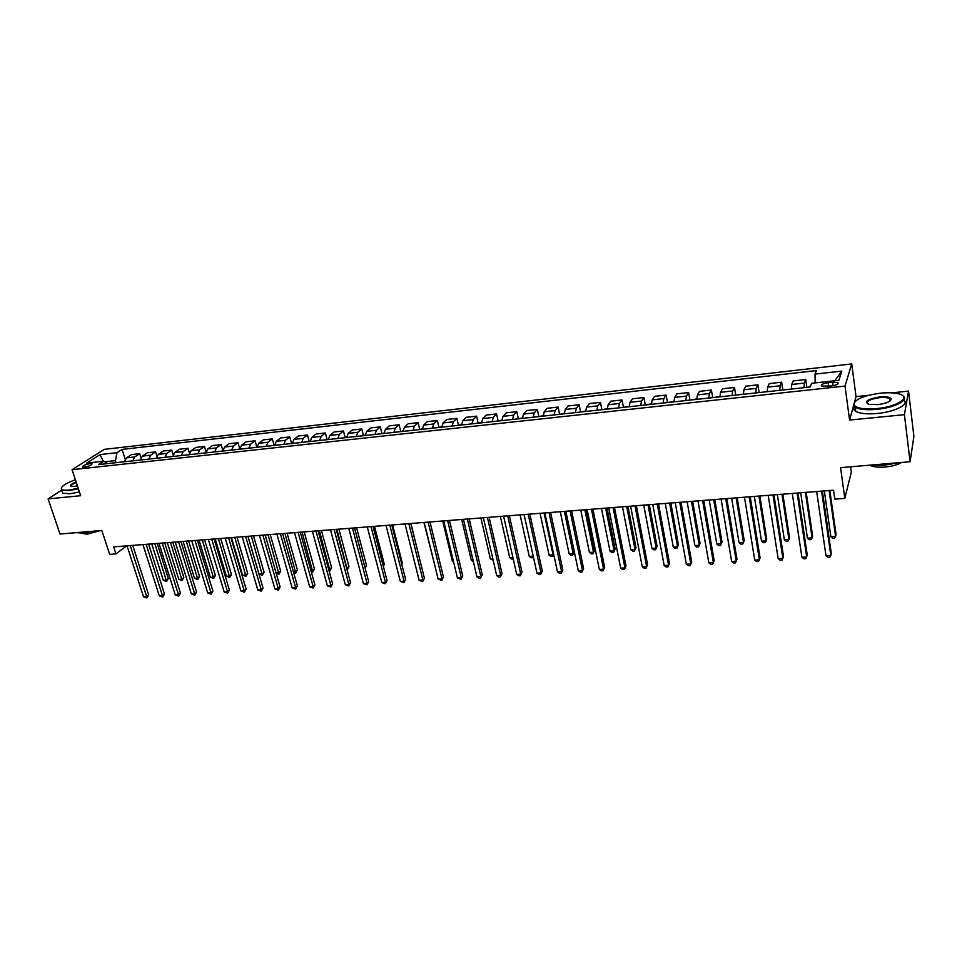 <?xml version="1.0" encoding="UTF-8"?>
<svg xmlns="http://www.w3.org/2000/svg" width="962" height="962" viewBox="0 0 962 962"><rect width="100%" height="100%" fill="white"/><g stroke="black" fill="none" stroke-linecap="round" stroke-linejoin="round"><path stroke-width="1.44" d="M84.403 467.171C89.43 466.173 91.967 465.007 91.991 463.684L90.079 463.564C85.065 464.562 82.54 465.728 82.504 467.051L84.403 467.171M851.731 363.937L104.329 449.35L72.054 469.697L845.021 386.063L851.731 363.937L856.036 396.621L854.545 402.056M853.534 405.699L849.578 420.069L904.424 414.67L908.537 391.113L891.906 392.857M868.542 395.31L856.036 396.621M908.537 391.113L913.9 436.363L910.088 461.736L840.572 467.652L844.816 498.388L851.334 472.089L850.612 466.798M61.676 490.151L48.1 498.905L60.017 534.03L101.828 530.483L109.68 554.389L115.957 553.908L126.575 545.875M904.424 414.67L910.088 461.736M844.816 498.388L834.812 499.146L833.549 490.187L113.672 546.885L115.957 553.908M832.587 382.167L828.114 382.648C822.69 383.549 820.526 384.692 821.632 386.087L831.324 385.978C836.772 385.089 838.936 383.934 837.83 382.551L832.587 382.167L833.068 385.726M815.175 382.9L815.03 374.11L816.341 370.586L122.066 449.41L125.216 459.343M815.03 374.11L841.822 371.091L838.888 380.291L811.615 383.297L810.232 387.001L98.473 464.586L103.776 461.183L86.724 463.059L100.108 454.581L116.979 452.681L122.066 449.41M849.578 420.069L845.021 386.063M48.1 498.905L80.664 495.707L72.054 469.697M116.077 462.662L115.428 460.618L104.702 461.796M804.028 387.674L804.352 383.08L805.735 379.521L806.865 387.361M124.531 461.748L126.467 457.864L131.493 454.569L139.706 453.655L141.005 457.828M140.44 460.016L142.352 456.12L147.318 452.801L155.616 451.875L156.986 456.325M156.541 458.261L158.417 454.341L163.324 451.022L171.717 450.084L173.16 454.834M172.823 456.481L174.675 452.549L179.509 449.218L188.011 448.28L189.538 453.367M189.298 454.689L191.125 450.733L195.887 447.402L204.473 446.44L206.108 451.948M205.976 452.874L207.756 448.893L212.458 445.55L221.14 444.588L222.883 450.565M222.835 451.034L224.591 447.041L229.209 443.686L237.999 442.712L239.742 448.785M239.899 449.17L241.618 445.165L246.164 441.798L255.062 440.812L256.794 446.921M257.167 447.282L258.85 443.266L263.323 439.887L272.318 438.888L274.038 445.045M274.639 445.382L276.286 441.342L280.676 437.963L289.778 436.94L291.486 443.145M292.316 443.458L293.927 439.393L298.244 436.002L307.455 434.98L309.139 441.221L307.984 441.75M310.209 441.51L311.796 437.421L316.017 434.03L325.348 432.984L327.008 439.285M328.331 439.526L329.87 435.425L334.006 432.022L343.446 430.976L345.105 437.337M346.669 437.53L348.172 433.405L352.212 430.002L361.772 428.932L363.42 435.365M365.235 435.509L366.69 431.361L370.647 427.946L380.315 426.863L381.95 433.369M384.018 433.453L385.437 429.292L389.297 425.865L399.098 424.783L400.709 431.337M403.054 431.385L404.425 427.2L408.189 423.761L418.109 422.667L419.709 429.292M422.318 429.28L423.653 425.084L427.32 421.633L437.349 420.514L438.937 427.224M441.835 427.152L443.121 422.931L446.681 419.48L456.842 418.35L458.417 425.132M461.592 425L462.83 420.755L466.293 417.304L476.587 416.149L478.138 423.003M481.601 422.823L482.792 418.554L486.147 415.091L496.572 413.925L498.1 420.863M501.875 420.61L503.018 416.33L506.252 412.854L516.81 411.676L518.326 418.686M522.402 418.374L523.496 414.069L526.623 410.582L537.313 409.391L538.816 416.486M543.205 416.101L544.251 411.772L547.258 408.285L558.092 407.082L559.571 414.249M564.285 413.804L565.271 409.451L568.157 405.964L579.136 404.737L580.591 412.001M585.642 411.483L586.567 407.106L589.333 403.607L600.456 402.369L601.887 409.716L607.287 408.67M607.275 409.127L608.152 404.725L610.786 401.214L622.053 399.964L623.46 407.359M629.208 406.734L630.026 402.308L632.527 398.797L643.939 397.522L645.31 404.978M651.43 404.305L652.188 399.867L654.557 396.344L666.125 395.057L667.472 402.561M673.953 401.851L674.651 397.39L676.875 393.855L688.612 392.556L689.91 400.108M696.789 399.362L697.426 394.877L699.506 391.342L711.399 390.019L712.674 397.631M719.949 396.837L720.514 392.328L722.45 388.792L734.499 387.445L735.738 395.117M743.41 394.288L743.915 389.742L745.694 386.195L757.912 384.836L759.114 392.568M759.932 392.484L767.207 391.69L767.652 387.133L769.275 383.573L781.661 382.191L782.827 389.983M791.353 389.057L791.714 384.475L793.181 380.916L805.735 379.521M779.725 390.319L780.122 385.75L781.661 382.191M755.747 392.941L756.216 388.395L757.912 384.836M732.106 395.514L732.647 390.993L734.499 387.445M708.79 398.052L709.391 393.554L711.399 390.019M685.798 400.565L686.459 396.091L688.612 392.556M663.107 403.042L663.828 398.581L666.125 395.057M640.728 405.471L641.51 401.046L643.939 397.522M618.638 407.888L619.492 403.475L622.053 399.964M596.861 410.257L597.763 405.868L600.456 402.369M575.348 412.602L576.31 408.237L579.136 404.737M554.136 414.911L555.146 410.57L558.092 407.082M533.188 417.195L534.259 412.878L537.313 409.391M512.518 419.456L513.636 415.151L516.81 411.676M492.111 421.681L493.278 417.4L496.572 413.925M471.969 423.869L473.184 419.612L476.587 416.149M452.08 426.046L453.342 421.801L456.842 418.35M432.431 428.186L433.742 423.965L437.349 420.514M413.047 430.291L414.394 426.106L418.109 422.667M393.891 432.383L395.286 428.21L399.098 424.783M374.976 434.439L376.407 430.291L380.315 426.863M356.289 436.483L357.768 432.347L361.772 428.932M337.842 438.492L339.358 434.379L343.446 430.976M319.612 440.476L321.164 436.387L325.348 432.984M301.599 442.448L303.198 438.371L307.455 434.98M283.802 444.384L285.437 440.331L289.778 436.94M266.221 446.296L267.893 442.267L272.318 438.888M248.845 448.196L250.553 444.179L255.062 440.812M231.686 450.06L233.417 446.067L237.999 442.712M214.718 451.912L216.486 447.931L221.14 444.588M197.944 453.739L199.747 449.783L204.473 446.44M181.373 455.555L183.201 451.611L188.011 448.28M164.983 457.335L166.847 453.415L171.717 450.084M148.785 459.102L150.685 455.194L155.616 451.875M132.78 460.846L134.704 456.962L139.706 453.655M116.979 452.681L115.428 460.618M107.419 463.612L103.776 461.183M834.775 380.748L841.822 371.091M100.108 454.581L103.187 461.243M821.596 491.125L830.843 555.519L825.985 555.82L816.678 491.51M822.366 491.065L831.324 553.559L829.845 557.251L827.909 557.371L825.985 555.82M810.413 386.496L807.924 387.253M824.338 490.909L830.867 536.652L835.593 536.339L836.05 534.475L829.821 490.476M830.867 536.652L832.731 538.179L834.619 538.047L835.593 536.339L829.1 490.536M797.125 493.049L806.697 556.974L801.911 557.263L792.267 493.434M797.979 492.989L807.25 555.014L805.759 558.694L803.847 558.802L801.911 557.263M772.991 494.949L782.888 558.405L778.174 558.694L768.205 495.334M773.929 494.877L783.513 556.457L782.01 560.1L780.122 560.221L778.174 558.694M749.206 496.825L759.403 559.824L754.749 560.1L744.48 497.198M750.204 496.753L760.088 557.876L758.573 561.507L756.709 561.616L754.749 560.1M791.149 389.081L783.765 389.887M800.685 492.772L807.443 538.179L812.108 537.878L812.625 536.026L806.192 492.34M807.443 538.179L809.319 539.694L811.182 539.574L812.108 537.878L805.386 492.4M777.356 494.612L784.343 539.694L788.936 539.393L789.525 537.554L782.864 494.179M784.343 539.694L786.231 541.197L788.058 541.077L788.936 539.393L781.998 494.24M743.41 394.107L736.423 395.045M754.34 496.428L761.531 541.197L766.077 540.897L766.714 539.057L759.86 495.983M761.531 541.197L763.431 542.688L765.247 542.568L766.077 540.897L758.922 496.067M725.733 498.677L736.243 561.207L731.649 561.483L721.079 499.037M726.803 498.593L736.988 559.283L735.449 562.878L733.621 562.986L731.649 561.483M719.937 396.488L713.239 397.571M731.637 498.208L739.032 542.664L743.506 542.376L744.215 540.548L737.157 497.775M739.032 542.664L740.944 544.143L742.736 544.035L743.506 542.376L736.146 497.859M876.875 408.561C898.087 406.698 912.192 396.609 898.219 393.723C893.518 392.652 887.577 392.472 880.398 393.193C863.154 395.647 854.328 399.507 853.943 404.762C856.216 408.309 863.864 409.572 876.875 408.561M902.524 395.526C910.268 399.495 895.357 407.672 876.899 409.319C866.702 410.221 859.487 409.547 855.242 407.311L853.414 405.411L854.593 401.984M877.777 404.629L869.011 404.353C863.816 401.599 867.315 399.134 879.533 396.945C886.05 396.404 889.922 397.041 891.137 398.845C890.944 401.467 886.495 403.403 877.777 404.629M890.367 400.685L889.73 398.605C887.698 397.559 884.306 397.246 879.557 397.691C870.237 399.11 866.185 401.142 867.387 403.787M898.099 462.758L884.006 465.319L870.574 465.103M901.61 462.457C897.582 464.826 892.051 466.354 885.028 467.039C878.041 467.532 872.979 466.907 869.816 465.163M903.799 400.144C909.703 404.329 894.925 411.904 877.428 413.456C867.243 414.333 860.028 413.648 855.771 411.387C853.691 410.089 853.258 408.549 854.472 406.782M75.373 479.737C66.017 483.177 61.327 486.183 61.291 488.756C61.845 490.043 64.37 490.476 68.891 490.055L78.199 488.275M78.379 488.804L68.759 490.656L61.652 490.079L61.388 487.758M77.453 486.014L71.477 486.519C69.36 485.678 70.899 484.151 76.094 481.914M76.275 482.443C72.21 484.163 70.551 485.497 71.284 486.471M92.905 531.24L82.924 533.14L76.395 532.635M100.541 530.591L87.013 534.187L81.505 533.237M79.413 491.943L69.805 493.783L62.698 493.193L62.097 491.426M702.585 500.505L713.395 562.59L708.85 562.854L697.991 500.865M703.727 500.408L714.201 560.666L712.65 564.237L710.834 564.345L708.85 562.854M679.761 502.296L690.836 563.936L686.363 564.213L675.228 502.657M680.964 502.2L691.702 562.024L690.139 565.584L688.359 565.692L686.363 564.213M691.702 562.024L690.139 565.584M657.226 504.076L668.59 565.283L664.177 565.548L652.765 504.425M658.501 503.968L669.516 563.371L667.941 566.907L666.173 567.015L664.177 565.548M669.516 563.371L667.941 566.907M635.004 505.82L646.632 566.594L642.279 566.858L630.603 506.168M636.351 505.723L647.606 564.706L646.019 568.217L644.287 568.326L642.279 566.858M647.606 564.706L646.019 568.217M613.083 507.551L624.963 567.905L620.67 568.157L608.73 507.888M614.477 507.443L625.997 566.017L624.398 569.504L622.679 569.612L620.67 568.157M625.997 566.017L624.398 569.504M696.789 398.905L690.367 400.06M709.222 499.975L716.822 544.119L721.247 543.831L722.005 542.015L714.754 499.543M716.822 544.119L718.746 545.586L720.514 545.478L721.247 543.831L713.684 499.627M673.965 401.394L667.808 402.525M687.108 501.719L694.901 545.562L699.266 545.274L700.083 543.458L692.64 501.286M700.083 543.458L698.568 546.909L699.266 545.274L691.51 501.37M698.568 546.909L696.837 547.017L694.901 545.562M651.43 403.848L645.538 404.954M665.271 503.439L673.268 546.981L677.573 546.693L678.438 544.889L670.815 503.006M678.438 544.889L676.923 548.316L677.573 546.693L669.624 503.102M676.923 548.316L675.204 548.424L673.268 546.981M629.208 406.277L623.58 407.347M643.734 505.134L651.911 548.376L656.156 548.099L657.082 546.308L649.278 504.701M657.082 546.308L655.543 549.699L656.156 548.099L648.015 504.797M655.543 549.699L653.847 549.819L651.911 548.376M622.462 506.806L630.819 549.759L635.016 549.482L635.99 547.691L628.006 506.373M635.99 547.691L634.439 551.082L635.016 549.482L626.695 506.481M634.439 551.082L632.768 551.19L630.819 549.759M591.438 509.259L603.583 569.191L599.338 569.444L587.145 509.595M592.905 509.138L604.665 567.303L603.054 570.779L601.358 570.887L599.338 569.444M604.665 567.303L603.054 570.779M585.654 411.027L580.507 412.037M601.466 508.465L609.992 551.118L614.141 550.853L615.163 549.074L607.01 508.032M615.163 549.074L613.612 552.428L614.141 550.853L605.639 508.14M613.612 552.428L611.952 552.537L609.992 551.118M570.081 510.942L582.467 570.454L578.282 570.707L565.848 511.267M571.608 510.822L583.597 568.59L581.986 572.041L580.302 572.137L578.282 570.707M583.597 568.59L581.986 572.041M564.297 413.359L559.391 414.345M580.735 510.1L589.429 552.465L593.53 552.2L594.6 550.432L586.291 509.656M594.6 550.432L593.037 553.775L593.53 552.2L584.86 509.776M593.037 553.775L591.402 553.871L589.429 552.465M549.013 512.602L561.628 571.717L557.491 571.957L544.829 512.926M550.589 512.469L562.806 569.853L561.183 573.28L559.535 573.376L557.491 571.957M562.806 569.853L561.183 573.28M543.229 415.668L538.552 416.618M560.269 511.712L569.131 553.799L573.172 553.535L574.29 551.767L565.824 511.279M574.29 551.767L572.715 555.098L573.172 553.535L564.345 511.387M572.715 555.098L571.103 555.194L569.131 553.799M528.21 514.237L541.053 572.943L536.976 573.196L524.074 514.562L533.225 556.144M529.846 514.105L542.291 571.091L540.644 574.506L539.021 574.603L536.976 573.196M542.291 571.091L540.644 574.506M522.426 417.929L517.977 418.855M540.055 513.299L549.074 555.11L553.066 554.858L544.071 512.986M553.703 554.316L552.645 556.397L551.058 556.505L549.074 555.11M552.645 556.397L553.643 553.992M507.671 515.848L520.743 574.17L516.714 574.41L503.595 516.173M509.355 515.716L522.017 572.33L520.37 575.709L518.758 575.805L516.714 574.41M522.017 572.33L520.37 575.709M501.899 420.178L497.667 421.067M520.093 514.874L529.268 556.409L533.213 556.156L532.828 557.683L531.252 557.792L529.268 556.409M533.381 556.842L532.828 557.683M487.397 517.448L500.685 575.372L496.705 575.613L483.381 517.772M489.141 517.315L502.008 573.544L500.348 576.911L498.761 577.008L496.705 575.613M502.008 573.544L500.348 576.911M481.625 422.39L477.621 423.256M500.384 516.426L509.704 557.695L512.902 557.491M513.227 558.958L511.7 559.066L509.704 557.695M467.388 519.023L480.88 576.563L476.948 576.803L463.407 519.336M469.179 518.891L482.251 574.735L480.579 578.09L479.016 578.186L476.948 576.803M482.251 574.735L480.579 578.09M447.619 520.586L461.327 577.741L457.443 577.982L443.698 520.899M449.458 520.442L462.734 575.925L461.051 579.256L457.443 577.982M462.734 575.925L461.051 579.256M428.114 522.125L442.003 578.908L438.167 579.136L424.23 522.426M429.99 521.969L443.458 577.092L441.774 580.399L438.167 579.136M443.458 577.092L441.774 580.399M408.838 523.641L422.919 580.05L419.131 580.278L405.014 523.941M410.774 523.484L424.422 578.246L422.727 581.541L419.131 580.278M424.422 578.246L422.727 581.541M389.802 525.144L404.076 581.18L400.336 581.409L386.027 525.432M391.787 524.987L405.615 579.389L403.908 582.659L400.336 581.409M405.615 579.389L403.908 582.659M371.007 526.623L385.461 582.311L381.758 582.527L367.28 526.911M373.028 526.454L387.025 580.519L385.329 583.766L381.758 582.527M387.025 580.519L385.329 583.766M352.441 528.078L367.063 583.405L363.42 583.633L348.749 528.366M354.509 527.922L368.674 581.625L366.967 584.86L363.42 583.633M368.674 581.625L366.967 584.86M334.103 529.521L348.893 584.499L345.286 584.716L330.459 529.809M336.207 529.365L350.541 582.731L348.893 584.499L348.821 585.942L345.286 584.716M350.541 582.731L348.821 585.942M315.981 530.952L330.94 585.581L327.369 585.798L312.373 531.24M318.121 530.783L332.611 583.814L330.94 585.581L330.892 587.012L327.369 585.798M332.611 583.814L330.892 587.012M298.076 532.359L313.191 586.652L309.668 586.856L294.516 532.647M300.264 532.19L314.911 584.896L313.191 586.652L313.179 588.071L309.668 586.856M314.911 584.896L313.179 588.071M280.387 533.754L295.659 587.71L292.171 587.914L276.876 534.03M282.612 533.585L297.402 585.954L295.659 587.71L295.671 589.117L292.171 587.914M297.402 585.954L295.671 589.117M262.903 535.137L278.331 588.744L274.891 588.948L259.439 535.413M265.175 534.956L280.11 587L278.331 588.744L278.367 590.151L274.891 588.948M280.11 587L278.367 590.151M245.635 536.495L261.207 589.778L257.804 589.983L242.208 536.76M247.931 536.315L263.011 588.047L261.207 589.778L261.267 591.173L257.804 589.983M263.011 588.047L261.267 591.173M228.571 537.842L244.276 590.8L240.909 590.993L225.18 538.107M230.904 537.662L246.116 589.069L244.276 590.8L244.372 592.183L240.909 590.993M246.116 589.069L244.372 592.183M211.7 539.165L227.537 591.798L224.218 592.003L208.345 539.429M214.069 538.985L229.413 590.079L227.537 591.798L227.657 593.169L224.218 592.003M229.413 590.079L227.657 593.169M195.021 540.488L211.003 592.796L207.708 592.989L191.715 540.74M197.426 540.295L212.903 591.089L211.003 592.796L211.135 594.155L207.708 592.989M212.903 591.089L211.135 594.155M178.535 541.786L194.649 593.782L191.39 593.975L175.264 542.039M180.976 541.594L196.573 592.075L194.649 593.782L194.805 595.129L191.39 593.975M196.573 592.075L194.805 595.129M162.241 543.061L178.475 594.756L175.264 594.949L159.007 543.314M164.706 542.869L180.435 593.049L178.475 594.756L178.667 596.103L175.264 594.949M180.435 593.049L178.667 596.103M461.616 424.567L457.816 425.408M480.916 517.965L490.379 558.958L492.833 558.802M493.169 560.269L490.379 558.958M441.859 426.731L438.263 427.549M461.676 519.48L471.296 560.209L473.015 560.1M473.352 561.555L471.296 560.209M422.354 428.86L418.963 429.653M442.676 520.971L452.429 561.447L453.451 561.387M453.655 562.265L452.429 561.447M403.078 430.964L399.891 431.734M423.917 522.45L434.115 562.65M384.054 433.032L381.06 433.778M420.382 562.073L410.93 523.472M365.259 435.089L362.458 435.81M401.659 563.864L402.308 563.131L392.604 524.915M402.308 563.131L401.791 564.345M346.705 437.109L344.071 437.818M383.165 565.596L384.319 564.321L374.495 526.346M384.319 564.321L383.393 566.486M328.367 439.117L325.914 439.79M364.863 567.183L366.534 565.5L356.601 527.753M364.947 567.52L354.617 527.91M366.534 565.5L365.163 568.314M310.257 441.089L309.163 441.209M346.681 568.374L348.965 566.654L338.925 529.148M348.965 566.654L347.294 569.757L336.892 529.304M292.364 443.049L290.259 443.674M328.715 569.552L331.601 567.808L321.44 530.519M331.601 567.808L329.93 570.887L319.384 530.687M329.93 570.887L329.1 570.947M274.675 444.973L272.739 445.586M310.966 570.719L312.758 570.598L314.43 568.939L304.172 531.89M314.43 568.939L312.746 572.005L302.068 532.046M312.746 572.005L311.339 572.065M257.203 446.885L255.435 447.474M293.422 571.873L295.755 571.717L297.45 570.057L287.097 533.225M297.45 570.057L295.767 573.111L284.956 533.393M295.767 573.111L293.675 572.739M239.947 448.761L238.323 449.338M276.094 573.003L278.944 572.823L280.676 571.163L270.214 534.559M280.676 571.163L278.98 574.206L268.037 534.728M278.98 574.206L276.202 573.412M222.883 450.625L221.416 451.178M247.992 536.315L259.018 574.122L262.325 573.905L264.081 572.258L253.523 535.87M264.081 572.258L262.385 575.288L251.31 536.05M262.385 575.288L259.018 574.122M206.012 452.465L204.714 453.006M231.493 537.614L242.616 575.204L245.887 574.987L247.667 573.352L237.025 537.169M247.667 573.352L245.971 576.346L234.788 537.349M245.971 576.346L242.616 575.204M189.346 454.304L188.191 454.81M215.187 538.888L226.407 576.262L229.629 576.046L231.445 574.422L220.707 538.455M231.445 574.422L229.75 577.404L218.434 538.636M229.75 577.404L226.407 576.262M172.871 456.156L171.873 456.589M199.062 540.163L210.365 577.308L213.564 577.104L215.404 575.48L204.581 539.73M215.404 575.48L213.696 578.451L202.273 539.91M213.696 578.451L210.365 577.308M156.578 457.984L155.724 458.345M183.117 541.426L194.504 578.354L197.667 578.15L199.543 576.527L188.624 540.981M199.543 576.527L197.823 579.485L186.291 541.173M197.823 579.485L194.504 578.354M146.14 544.336L162.482 595.718L159.307 595.899L142.941 544.588M148.629 544.131L164.478 594.023L162.482 595.718L162.698 597.053L159.307 595.899M164.478 594.023L162.698 597.053M140.476 459.788L139.767 460.089M167.34 542.664L178.824 579.377L181.95 579.172L183.85 577.561L172.847 542.231M183.85 577.561L182.131 580.507L170.49 542.412M182.131 580.507L178.824 579.377M130.219 545.586L146.681 596.668L143.542 596.849L127.056 545.839M132.744 545.394L148.689 594.985L146.681 596.668L146.909 597.991L143.542 596.849M148.689 594.985L146.909 597.991M151.743 543.891L163.312 580.399L166.402 580.194L168.326 578.583L157.251 543.458M168.326 578.583L166.606 581.517L154.858 543.65M166.606 581.517L163.312 580.399M791.714 384.475L804.352 383.08M767.652 387.133L780.122 385.75M743.915 389.742L756.216 388.395M720.514 392.328L732.647 390.993M697.426 394.877L709.391 393.554M674.651 397.39L686.459 396.091M652.188 399.867L663.828 398.581M630.026 402.308L641.51 401.046M608.152 404.725L619.492 403.475M586.567 407.106L597.763 405.868M565.271 409.451L576.31 408.237M544.251 411.772L555.146 410.57M523.496 414.069L534.259 412.878M503.018 416.33L513.636 415.151M482.792 418.554L493.278 417.4M462.83 420.755L473.184 419.612M443.121 422.931L453.342 421.801M423.653 425.084L433.742 423.965M404.425 427.2L414.394 426.106M385.437 429.292L395.286 428.21M366.69 431.361L376.407 430.291M348.172 433.405L357.768 432.347M329.87 435.425L339.358 434.379M311.796 437.421L321.164 436.387M293.927 439.393L303.198 438.371M276.286 441.342L285.437 440.331M258.85 443.266L267.893 442.267M241.618 445.165L250.553 444.179M224.591 447.041L233.417 446.067M207.756 448.893L216.486 447.931M191.125 450.733L199.747 449.783M174.675 452.549L183.201 451.611M158.417 454.341L166.847 453.415M142.352 456.12L150.685 455.194M126.467 457.864L134.704 456.962M828.619 386.279L828.114 382.648M837.998 383.814L837.83 382.551M855.771 411.387L855.242 407.311M889.73 398.605L890.03 400.962M890.584 399.495L891.137 398.845M853.943 404.762L853.414 405.411M62.698 493.193L61.652 490.079"/></g></svg>
